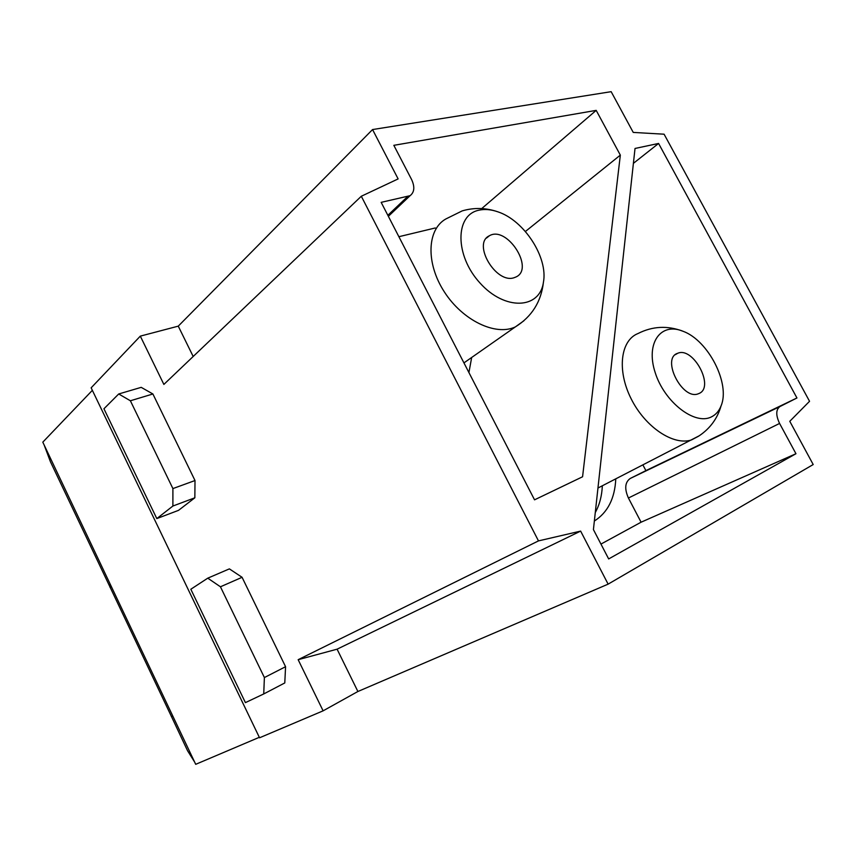 <?xml version="1.0" encoding="UTF-8"?>
<svg xmlns="http://www.w3.org/2000/svg" width="856" height="856" viewBox="0 0 856 856"><rect width="100%" height="100%" fill="white"/><g stroke="black" fill="none" stroke-linecap="round" stroke-linejoin="round"><path stroke-width="1.28" d="M608.124 584.145L357.894 691.498L323.108 710.833L298.156 659.687L538.478 540.896L580.635 531.105L608.124 584.145L813.2 464.541L789.778 421.302L809.551 401.293L664.096 134.199L633.237 132.412L611.163 91.678L372.553 129.556L398.126 178.915L361.307 196.249L163.871 384.43L140.309 336.13L178.262 326.147L372.553 129.556M323.108 710.833L259.55 737.786L91.143 387.822L140.309 336.13M259.325 737.305L195.703 764.322L42.8 442.156L92.362 390.336M172.773 716.012L171.51 716.654L110.124 587.27L111.269 586.424M194.612 762.022L187.55 750.733L171.51 716.654M110.124 587.27L50.418 461.716L44.212 445.141M110.007 587.312L110.092 583.942M172.794 716.055L171.403 716.707M698.978 393.503C715.06 387.254 693.296 346.284 677.706 353.282C660.928 358.247 682.221 400.501 698.239 393.803L698.978 393.503M711.475 416.872C715.862 414.7 719.061 411.019 721.073 405.84C730.543 383.788 708.34 340.485 683.174 331.325C660.96 321.835 645.445 342.828 655.14 372.435C664.32 402.063 694.783 425.646 711.475 416.872M594.353 521.026C607.707 512.53 614.843 498.481 615.785 478.868M642.899 464.926L645.905 470.618L630.251 478.461C624.944 482.238 624.334 488.755 628.422 498.021L641.091 522.203L600.955 544.084M658.585 143.455L796.947 397.976L779.912 406.568C775.846 409.617 775.739 415.235 779.581 423.442L795.962 453.723L608.67 558.936L593.422 529.586L635.024 148.463L658.585 143.455L633.397 163.346M596.193 110.371L620.332 155.118L582.572 476.771L534.54 499.829L381.166 202.348L410.088 195.682C414.497 192.215 414.967 186.779 411.522 179.386L393.835 145.327L596.193 110.371L481.725 208.575M538.478 540.896L361.307 196.249M398.885 236.705L435.297 227.964M471.677 357.466L468.917 372.542M620.332 155.118L525.391 231.505M595.273 512.541C599.532 504.869 601.886 495.945 602.335 485.78M195.008 480.537L194.847 497.796L178.519 510.358L156.809 518.586L172.891 506.035L172.901 488.583L195.008 480.537L152.903 393.985L130.38 400.769L118.717 393.974L141.208 387.351L152.903 393.985M285.572 666.706L284.781 682.949L263.734 693.948L264.386 677.556L285.572 666.706L242.077 577.297L220.441 586.788L264.386 677.556M220.441 586.788L207.762 578.164L229.376 568.876L242.077 577.297M298.156 659.687L337.093 649.18L357.894 691.498M337.093 649.18L580.635 531.105M178.262 326.147L193.189 356.492M207.762 578.164L190.824 589.249L245.415 702.626L263.734 693.948M194.847 497.796L172.891 506.035M172.901 488.583L130.38 400.769M118.717 393.974L103.94 408.772L156.809 518.586M796.947 397.976L645.905 470.618M795.962 453.723L641.091 522.203M514.221 277.665L515.922 277.002C534.989 268.741 506.88 225.171 489.354 235.785C471.945 243.575 496.138 284.385 514.221 277.665M478.879 210.212C454.889 214.942 454.718 255.602 479.981 282.994C504.794 310.814 539.697 309.251 543.41 282.362C548.268 257.645 524.225 220.409 497.903 211.839C491.034 209.442 484.689 208.896 478.879 210.212M683.184 331.325C667.637 325.387 652.572 326.125 637.977 333.54C620.557 340.335 616.78 370.231 631.054 398.596C645.092 427.058 673.447 445.997 691.52 439.92L698.528 436.228M387.843 215.305L407.381 196.773M630.251 478.461L779.912 406.568M628.422 498.021L779.581 423.442M497.903 211.839C486.015 207.741 474.117 207.419 462.208 210.886L445.815 218.986C426.994 229.558 425.689 263.166 444.285 291.8C462.636 320.551 495.774 336.312 515.365 326.896L523.883 320.797M677.706 353.282L675.32 354.684M721.073 405.84C717.478 418.402 710.202 428.375 699.245 435.768L597.948 488.038M410.088 195.682L388.367 216.311M489.354 235.785L486.508 238.064M543.41 282.394C541.163 301.794 531.811 316.624 515.365 326.896L463.941 362.89"/></g></svg>
